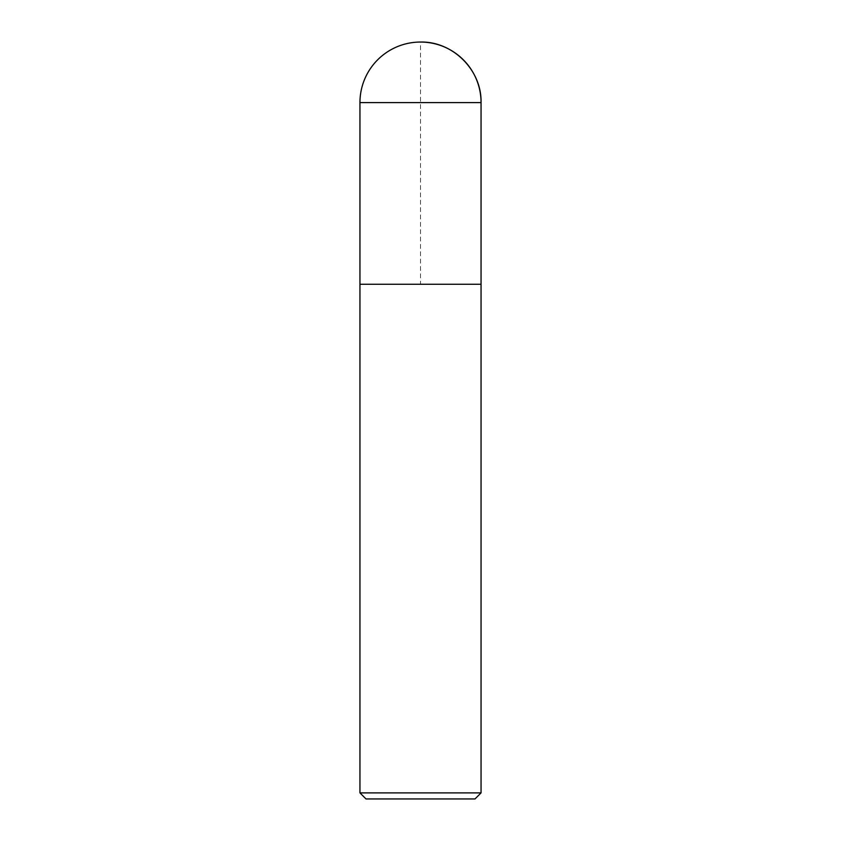 <?xml version="1.0" encoding="UTF-8"?>
<svg xmlns="http://www.w3.org/2000/svg" width="841" height="841" viewBox="0 0 841 841"><rect width="100%" height="100%" fill="white"/><g stroke="black" fill="none" stroke-linecap="round" stroke-linejoin="round"><path stroke-width="0.63" stroke-dasharray="4.21 3.15" d="M481.052 792.895L359.948 792.895M474.997 798.95L366.003 798.95M481.052 284.258L359.948 284.258L481.052 284.258L420.5 284.258L420.5 42.05M481.052 102.602L359.948 102.602"/><path stroke-width="1.26" d="M420.5 42.05A60.552 60.552 0 0 1 481.052 102.602C481.904 70.266 452.836 41.209 420.5 42.05A60.552 60.552 0 0 0 359.948 102.602L359.948 792.895L481.052 792.895L481.052 102.602L481.052 284.258L359.948 284.258L481.052 284.258M359.948 792.895L366.003 798.95L474.997 798.95L481.052 792.895M359.948 102.602L481.052 102.602"/></g></svg>
